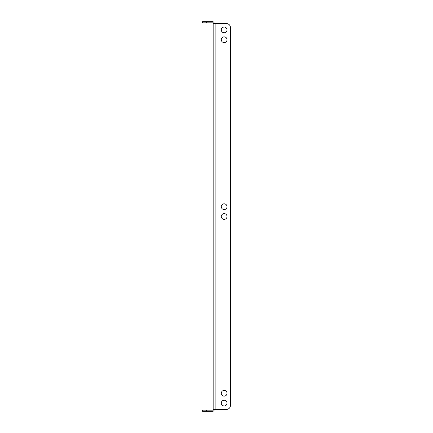 <?xml version="1.0" encoding="UTF-8"?>
<svg xmlns="http://www.w3.org/2000/svg" width="433" height="433" viewBox="0 0 433 433"><rect width="100%" height="100%" fill="white"/><g stroke="black" fill="none" stroke-linecap="round" stroke-linejoin="round"><path stroke-width="0.65" d="M221.29 216.5A2.869 2.869 0 0 1 224.159 213.631A2.869 2.869 0 0 1 227.027 216.5A2.869 2.869 0 0 1 224.159 219.369A2.869 2.869 0 0 1 221.29 216.5M221.29 206.676A2.869 2.869 0 0 1 224.159 203.813A2.869 2.869 0 0 1 227.027 206.676A2.869 2.869 0 0 1 224.159 209.545A2.869 2.869 0 0 1 221.29 206.676M221.29 403.101A2.869 2.869 0 0 1 224.159 400.233A2.869 2.869 0 0 1 227.027 403.101A2.869 2.869 0 0 1 224.159 405.97A2.869 2.869 0 0 1 221.29 403.101M221.29 393.278A2.869 2.869 0 0 1 224.159 390.409A2.869 2.869 0 0 1 227.027 393.278A2.869 2.869 0 0 1 224.159 396.146A2.869 2.869 0 0 1 221.29 393.278M221.29 39.722A2.869 2.869 0 0 1 224.159 36.854A2.869 2.869 0 0 1 227.027 39.722A2.869 2.869 0 0 1 224.159 42.591A2.869 2.869 0 0 1 221.29 39.722M221.29 29.899A2.869 2.869 0 0 1 224.159 27.03A2.869 2.869 0 0 1 227.027 29.899A2.869 2.869 0 0 1 224.159 32.767A2.869 2.869 0 0 1 221.29 29.899M215.125 409.385L215.125 23.615L213.16 23.615L213.16 409.385L226.519 409.385A3.929 3.929 0 0 0 230.448 405.456L230.448 27.544A3.929 3.929 0 0 0 226.519 23.615L215.125 23.615L226.519 23.615M230.448 27.544L230.448 405.456M214.34 409.385A1.965 1.965 0 0 1 212.376 411.35L202.552 411.35L202.552 410.17L212.376 410.17A0.785 0.785 0 0 0 213.16 409.385M213.16 23.615A0.785 0.785 0 0 0 212.376 22.83L202.552 22.83L202.552 21.65L212.376 21.65A1.965 1.965 0 0 1 214.34 23.615M206.481 410.17L206.481 411.35M206.481 21.65L206.481 22.83"/></g></svg>
